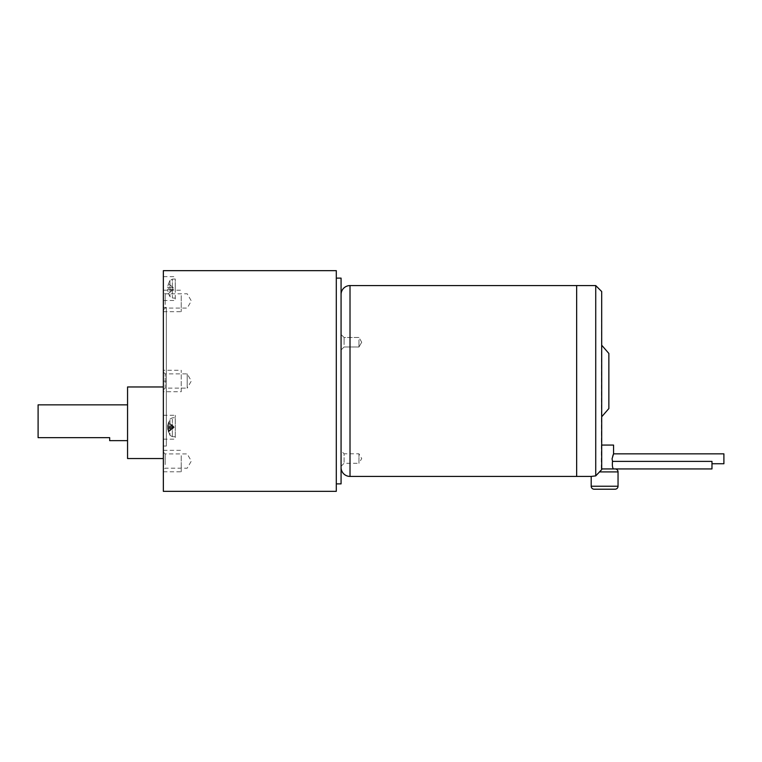<?xml version="1.0" encoding="UTF-8"?>
<svg xmlns="http://www.w3.org/2000/svg" width="762" height="762" viewBox="0 0 762 762"><rect width="100%" height="100%" fill="white"/><g stroke="black" fill="none" stroke-linecap="round" stroke-linejoin="round"><path stroke-width="0.57" stroke-dasharray="3.81 2.86" d="M167.583 287.665L173.184 287.665L167.583 287.665L173.184 287.665L174.212 288.56L173.184 287.665L167.583 287.665L168.459 283.531L167.583 287.665M168.459 283.531L173.184 287.665L168.459 283.531L169.974 280.454L169.974 288.56L169.974 280.454L172.364 279.121L172.364 288.56L172.364 279.121L175.27 279.016L175.27 288.56L175.27 279.016M168.431 288.56L168.459 287.665L168.431 288.56M173.184 289.455L167.583 289.455L173.184 289.455L174.212 288.56L173.184 289.455L167.583 289.455L173.184 289.455L168.459 293.58L167.583 289.455L168.459 293.58L173.184 289.455M167.583 426.891L168.459 423.32L173.184 426.891L167.583 426.891L174.212 427.225L168.459 432.016L167.583 428.444L173.184 428.444L167.583 428.444L168.459 430.511L167.583 426.891L168.459 428.958L173.184 426.891L174.212 427.225L168.459 431.13L168.459 432.016L174.212 427.225L173.184 425.996L168.459 423.929L167.583 427.549L168.459 431.13L167.583 427.549L173.184 427.549L167.583 427.549L168.459 423.929L167.583 425.996L173.184 425.996L168.459 422.424L167.583 425.996L168.459 423.929L173.184 425.996L174.212 427.225L173.184 427.549L168.459 425.482L173.184 427.549L168.459 431.13L168.459 432.016L167.583 428.444L168.459 430.511L173.184 428.444L168.459 430.511L168.459 428.958L173.184 426.891L168.459 423.32L168.459 422.424L173.184 425.996L167.583 425.996L168.459 422.424L167.583 426.891M109.671 440.636L109.671 437.655L38.1 437.655L38.1 404.86M163.344 372.056L165.163 373.875L187.204 373.875L191.329 381L187.204 388.153L187.204 373.847L187.204 388.153L187.204 373.875L187.204 388.125L165.163 388.125L165.163 373.875L165.163 388.125L163.344 389.944L163.344 372.056L163.344 389.944M127.559 440.636L127.559 404.86L127.559 440.636M175.27 288.56L175.27 300.485L175.27 288.56M175.27 435.483L175.27 417.681L175.27 435.483M127.559 386.963L127.559 458.534M175.27 437.55L175.27 415.29L175.27 437.55M181.232 295.58L181.232 311.677L181.232 295.58M181.232 391.735L181.232 370.265L181.232 391.735L163.344 391.735L163.344 370.265L181.232 370.265M181.232 455.686L181.232 471.792L181.232 455.686M165.163 304.505L165.163 293.818L165.163 304.505M165.163 464.62L165.163 453.933L165.163 464.62M166.326 381.19L166.326 307.41L166.326 446.046L166.326 307.41L163.344 307.41L166.326 307.41L166.326 446.046L166.326 381.19L163.344 381.19L163.344 307.41L163.344 446.046L163.344 381.19L166.326 381.19M163.344 458.534L163.344 386.963L163.344 458.534M163.344 288.56L163.344 300.485L163.344 288.56M163.344 416.89L163.344 439.15L163.344 416.89M163.344 306.314L163.344 290.208L163.344 306.314M163.344 370.265L163.344 391.735M163.344 466.42L163.344 450.323L163.344 466.42M163.344 296.466L163.344 309.886L163.344 296.466M163.344 456.581L163.344 470.002L163.344 456.581M166.326 446.046L163.344 446.046L166.326 446.046M163.344 446.046L163.344 307.41L163.344 446.046M163.344 270.662L163.344 491.338M336.299 491.338L336.299 270.662M336.299 278.12L336.299 483.88L336.299 278.12M341.071 483.88L341.071 278.12M341.071 467.477L341.071 294.523L341.071 467.477M576.653 285.579L576.653 476.421M595.732 285.579L595.732 475.888L597.094 474.402M591.198 476.421L595.732 475.888M597.903 473.535L599.408 471.916L618.039 471.916M608.857 353.454L608.857 408.546M601.694 468.935L601.694 445.075L601.694 468.935L613.562 468.935C612.477 468.058 612.124 465.544 612.515 461.391L711.975 461.391L711.975 468.935M601.694 291.541L601.266 470.049M601.694 345.215L601.694 416.785L601.694 345.215M723.9 453.847L723.9 463.744M613.562 445.075L601.694 445.075M613.562 453.847C612.477 454.714 612.124 457.229 612.515 461.391M341.071 346.11L341.071 334.48L341.071 346.11M358.959 339.852L358.959 347.005L358.959 339.852M344.081 344.605L344.081 337.49L344.081 344.605M341.071 450.78L341.071 466.287L341.071 450.78L344.081 453.79L344.081 463.277L344.081 453.79L358.959 453.79L361.721 458.534L358.959 463.306L358.959 453.761L358.959 463.306L358.959 453.79L358.959 463.277L344.081 463.277L341.071 466.287M169.974 288.56L169.974 296.656L169.974 288.56M169.974 420.205L169.974 435.321L169.974 420.205M172.364 288.56L172.364 297.999L172.364 288.56M172.364 419.043L172.364 436.664L172.364 419.043M350.015 285.579L350.015 476.421M618.039 486.232L591.198 486.232M168.431 293.599L169.974 296.656L172.364 297.999L175.27 298.104M169.974 435.321L167.64 429.006L169.974 435.321L172.364 436.664L169.974 435.321M167.64 425.434L169.974 419.119L172.364 417.776L175.27 417.681L172.364 417.776L169.974 419.119L167.64 425.434M163.344 309.886L165.163 308.067L187.204 308.067L191.329 300.942L187.204 293.789L165.163 293.818L163.344 291.998M163.344 452.114L165.163 453.933L187.204 453.933L191.329 461.058L187.204 468.211L165.163 468.182L163.344 470.002M172.364 436.664L175.27 436.759L172.364 436.664M163.344 300.485L175.27 300.485M163.344 276.635L175.27 276.635M163.344 415.29L175.27 415.29L163.344 415.29M163.344 439.15L175.27 439.15L163.344 439.15M163.344 311.677L181.232 311.677M163.344 290.208L181.232 290.208M163.344 450.323L181.232 450.323M163.344 471.792L181.232 471.792M361.721 342.233L358.959 337.461L344.081 337.49L341.071 334.48L344.081 337.49L358.959 337.49L361.721 342.233L358.959 347.005L344.081 346.977L341.071 349.987L344.081 346.977L358.959 346.977L361.721 342.233"/><path stroke-width="1.14" d="M127.559 404.86L38.1 404.86L38.1 437.655L109.671 437.655L109.671 440.636L127.559 440.636M163.344 458.534L127.559 458.534L127.559 386.963L163.344 386.963M163.344 491.338L163.344 270.662L336.299 270.662L336.299 491.338L163.344 491.338M336.299 483.88L341.071 483.88L341.071 278.12L336.299 278.12M594.179 489.214L615.058 489.214L594.179 489.214A2.981 2.981 0 0 1 591.198 486.232L618.039 486.232L618.039 471.916L599.408 471.916L601.694 469.649L595.732 475.888L591.198 476.421L350.015 476.421A8.944 8.944 0 0 1 341.071 467.477M341.071 294.523A8.944 8.944 0 0 1 350.015 285.579L595.732 285.579L601.694 291.541L601.694 469.649M576.653 476.421L576.653 285.579M618.039 486.232A2.981 2.981 0 0 1 615.058 489.214M591.198 476.421L591.198 486.232M595.732 475.888L595.732 285.579M597.094 474.402L597.903 473.535M601.694 416.785L608.857 408.546L608.857 353.454L601.694 345.215M601.694 468.935L711.975 468.935L711.975 461.391L612.515 461.391L612.067 458.791L613.562 453.847L613.562 445.075L601.694 445.075M615.058 468.935A2.981 2.981 0 0 1 618.039 471.916M711.975 463.744L723.9 463.744L723.9 453.847L613.562 453.847M613.562 468.935C612.477 468.058 612.124 465.544 612.515 461.391M350.015 476.421L350.015 285.579"/></g></svg>
